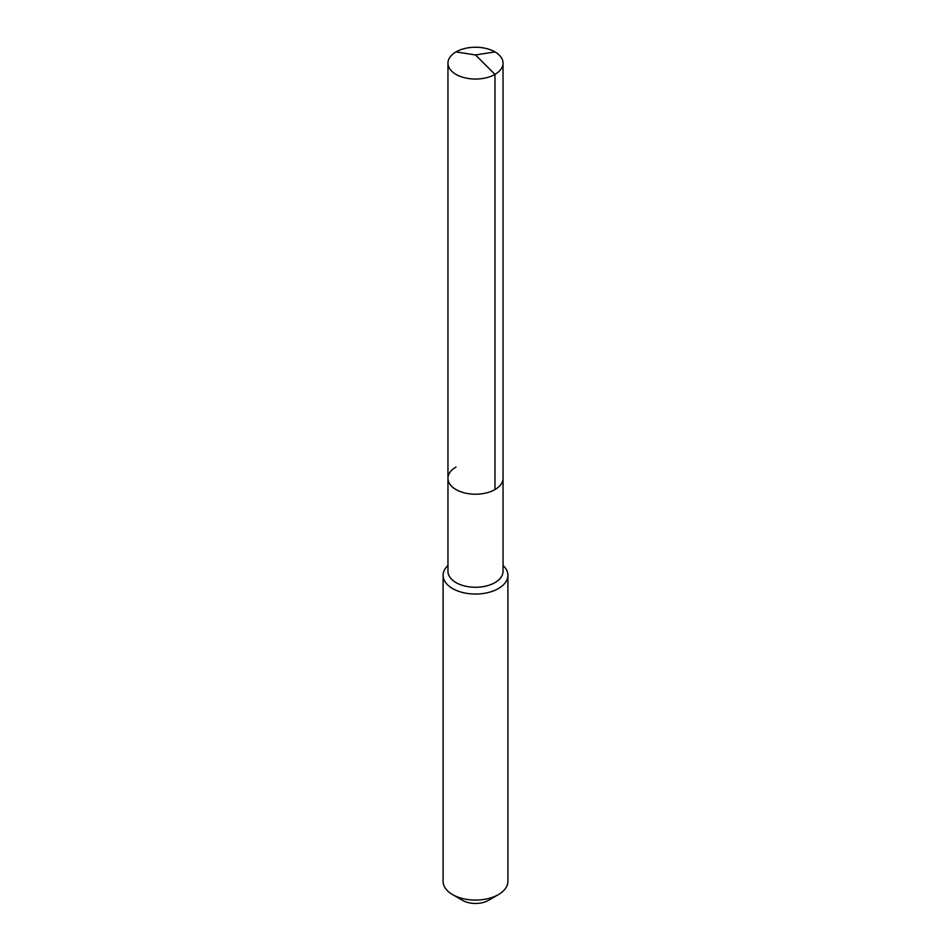 <?xml version="1.0" encoding="UTF-8"?>
<svg xmlns="http://www.w3.org/2000/svg" width="951" height="951" viewBox="0 0 951 951"><rect width="100%" height="100%" fill="white"/><g stroke="black" fill="none" stroke-linecap="round" stroke-linejoin="round"><path stroke-width="1.43" d="M447.957 478.317L447.957 63.146A27.543 15.905 180 0 0 464.956 77.839A27.543 15.905 180 0 0 494.972 74.392L475.5 54.956L494.972 74.392A27.543 15.905 0 0 0 503.043 63.146L503.043 571.361A27.543 15.905 0 0 1 494.972 582.606A27.543 15.905 180 0 1 464.956 586.054A27.543 15.905 180 0 1 447.957 571.361L447.957 478.317A27.543 15.905 180 0 0 464.956 493.01A27.543 15.905 180 0 0 494.972 489.563A27.543 15.905 0 0 0 503.043 478.317A27.543 15.905 0 0 1 494.972 489.563L494.972 74.392L494.972 489.563A27.543 15.905 180 0 1 464.956 493.01A27.543 15.905 180 0 1 447.957 478.317A27.543 15.905 180 0 1 456.028 467.072M507.905 575.331L507.905 881.387A32.405 18.711 0 0 1 498.419 894.606L488.481 900.347L498.419 894.606A32.405 18.711 0 0 0 498.419 894.606A32.405 18.711 180 0 1 452.581 894.606A32.405 18.711 180 0 1 443.095 881.387L443.095 575.331A32.405 18.711 180 0 0 463.101 592.616A32.405 18.711 180 0 0 498.419 588.562A32.405 18.711 0 0 0 507.905 575.331A32.405 18.711 0 0 0 503.043 565.476M443.095 575.331A32.405 18.711 180 0 1 447.957 565.476M488.481 900.347A18.366 10.604 180 0 1 462.519 900.347L452.581 894.606M503.043 63.146A27.543 15.905 0 0 0 486.044 48.453A27.543 15.905 0 0 0 456.028 51.901A27.543 15.905 180 0 0 447.957 63.146M494.972 51.901L475.5 54.956L456.028 51.901"/></g></svg>
